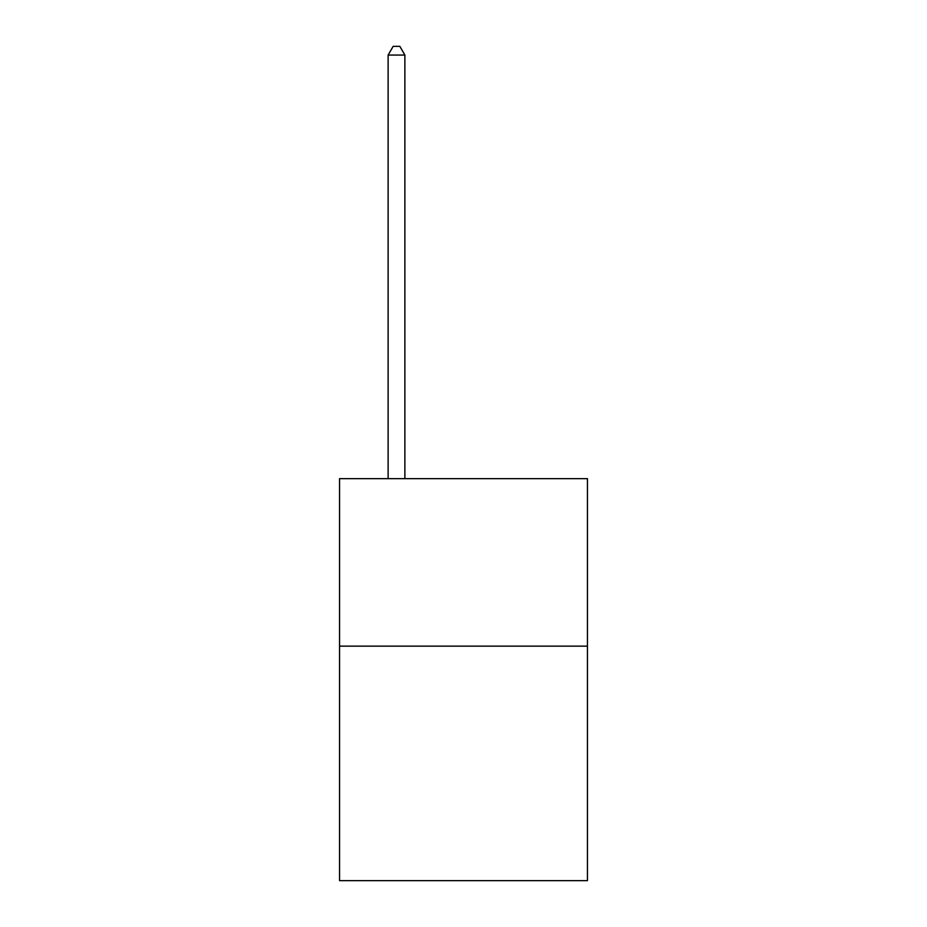 <?xml version="1.0" encoding="UTF-8"?>
<svg xmlns="http://www.w3.org/2000/svg" width="927" height="927" viewBox="0 0 927 927"><rect width="100%" height="100%" fill="white"/><g stroke="black" fill="none" stroke-linecap="round" stroke-linejoin="round"><path stroke-width="1.39" d="M587.451 646.142L587.451 880.65L339.549 880.65L339.549 478.645L587.451 478.645L587.451 646.142L339.549 646.142M404.879 478.645L404.879 55.064L388.123 55.064L388.123 478.645M388.123 55.064L393.152 46.35L399.85 46.35L404.879 55.064"/></g></svg>
